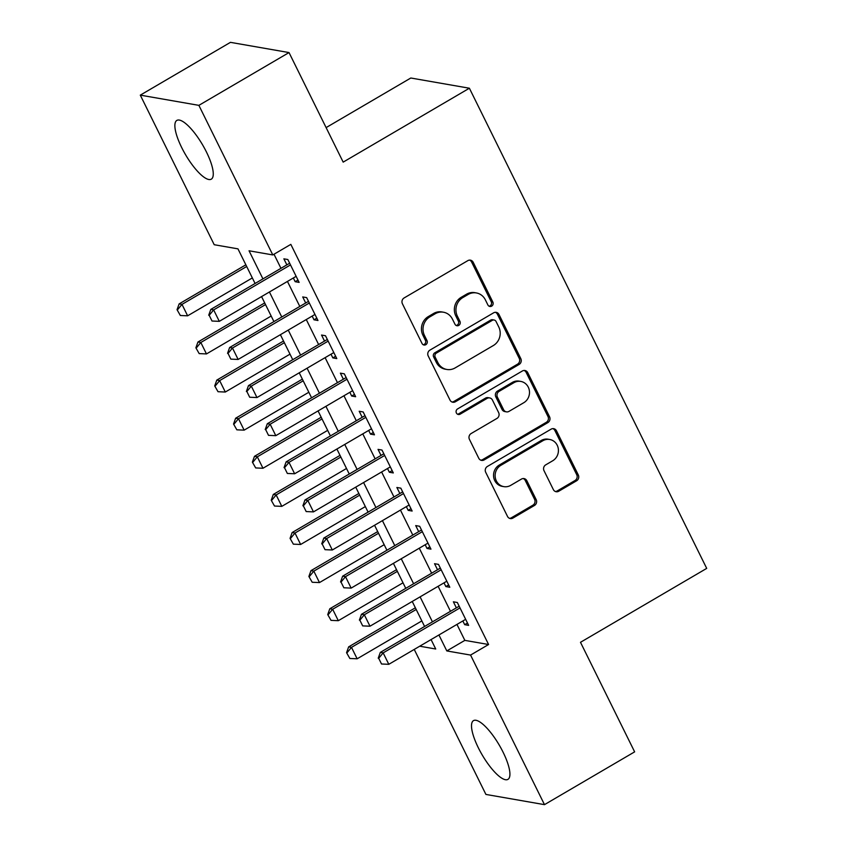 <?xml version="1.0" encoding="UTF-8"?>
<svg xmlns="http://www.w3.org/2000/svg" width="847" height="847" viewBox="0 0 847 847"><rect width="100%" height="100%" fill="white"/><g stroke="black" fill="none" stroke-linecap="round" stroke-linejoin="round"><path stroke-width="1.27" d="M491.662 306.127A2.996 2.785 99.9 0 0 492.848 302.061L473.208 262.316A4.288 3.981 99.9 0 0 467.819 260.643L404.104 297.953A4.288 3.981 99.9 0 0 402.41 303.766L422.05 343.511A2.996 2.785 99.9 0 0 425.829 344.676A2.996 2.785 99.9 0 0 427.004 340.61L424.463 335.465A13.711 12.747 99.9 0 1 429.874 316.863L435.189 313.75A13.711 12.747 99.9 0 1 443.457 312.215A13.711 12.747 99.9 0 1 452.425 319.097L454.977 324.232A2.996 2.785 99.9 0 0 458.746 325.407A2.996 2.785 99.9 0 0 459.932 321.331L457.391 316.185A13.711 12.747 99.9 0 1 462.801 297.583L468.105 294.481A13.711 12.747 99.9 0 1 476.374 292.946A13.711 12.747 99.9 0 1 485.352 299.817L487.893 304.962A2.996 2.785 99.9 0 0 491.662 306.127M489.079 306.201A2.996 2.785 99.9 0 0 491.26 301.786L471.62 262.041A4.288 3.981 99.9 0 0 469.598 260.114M423.246 344.75A2.996 2.785 99.9 0 0 425.427 340.335L422.886 335.19L424.463 335.465M456.162 325.481A2.996 2.785 99.9 0 0 458.343 321.055L455.802 315.91L457.391 316.185M478.364 747.848A34.049 9.846 59.6 0 1 473.505 720.617A34.049 9.846 59.6 0 1 503.065 752.157A34.049 9.846 59.6 0 1 507.914 779.388A34.049 9.846 59.6 0 1 478.364 747.848M181.724 147.632A34.049 9.846 59.6 0 1 176.864 120.401A34.049 9.846 59.6 0 1 206.414 151.941A34.049 9.846 59.6 0 1 211.274 179.172A34.049 9.846 59.6 0 1 181.724 147.632M553.345 489.577A4.288 3.981 99.9 0 0 558.734 491.249L576.616 480.778A4.288 3.981 99.9 0 0 578.3 474.966L556.49 430.827A4.288 3.981 99.9 0 0 551.101 429.164L487.385 466.464A4.288 3.981 99.9 0 0 485.702 472.287L507.512 516.426A4.288 3.981 99.9 0 0 512.901 518.089L534.489 505.447A4.288 3.981 99.9 0 0 536.183 499.635L526.845 480.747A4.288 3.981 99.9 0 0 521.456 479.074L510.752 485.342A11.466 10.662 99.9 0 1 503.838 486.633A11.466 10.662 99.9 0 1 495.241 477.306A11.466 10.662 99.9 0 1 500.863 465.331L542.8 440.768A11.466 10.662 99.9 0 1 549.724 439.487A11.466 10.662 99.9 0 1 558.311 448.815A11.466 10.662 99.9 0 1 552.699 460.779L545.701 464.876A4.288 3.981 99.9 0 0 544.018 470.688L553.345 489.577M255.085 283.48L237.965 248.859L214.217 244.719L140.295 95.139L230.448 42.35L289.028 52.567L343.173 162.126L469.386 88.226L706.705 568.39L580.491 642.301L634.636 751.861L544.483 804.65L485.913 794.433L414.236 649.427M289.028 52.567L198.876 105.356L272.798 254.936L249.05 250.786L262.93 278.885M456.957 624.408L464.844 640.374L488.592 644.514L290.828 244.37L272.798 254.936M488.592 644.514L470.561 655.07L544.483 804.65M519.116 364.443A4.288 3.981 99.9 0 0 520.81 358.63L498.989 314.491A4.288 3.981 99.9 0 0 493.6 312.829L429.895 350.139A4.288 3.981 99.9 0 0 428.201 355.952L450.011 400.091A4.288 3.981 99.9 0 0 455.4 401.753L519.116 364.443L517.538 364.168A4.288 3.981 99.9 0 0 519.222 358.355L497.411 314.216A4.288 3.981 99.9 0 0 495.379 312.299M527.745 372.659L549.555 416.798A4.288 3.981 99.9 0 1 547.861 422.611L484.156 459.921A4.288 3.981 99.9 0 1 478.767 458.259L469.429 439.36A4.288 3.981 99.9 0 1 471.123 433.548L496.956 418.418A4.288 3.981 99.9 0 0 498.65 412.605L492.456 400.08A4.288 3.981 99.9 0 0 487.067 398.408L460.165 414.162A2.996 2.785 99.9 0 1 456.11 412.055A2.996 2.785 99.9 0 1 457.581 408.921L522.355 370.997A4.288 3.981 99.9 0 1 527.745 372.659L526.156 372.384L547.977 416.523L549.555 416.798M293.337 277.985L295.169 281.691L299.129 282.39L287.832 259.521L283.872 258.833L286.858 264.878M312.172 316.09L314.004 319.806L317.964 320.494L306.656 297.625L302.707 296.937L305.693 302.982M331.008 354.205L332.839 357.91L336.799 358.599L325.492 335.74L321.542 335.052L324.528 341.087M349.843 392.309L351.674 396.025L355.634 396.714L344.327 373.845L340.378 373.156L343.363 379.202M368.678 430.424L370.51 434.13L374.469 434.818L363.162 411.96L359.202 411.261L362.198 417.306M387.513 468.529L389.345 472.245L393.304 472.933L381.997 450.064L378.037 449.376L381.023 455.421M406.348 506.633L408.18 510.349L412.14 511.037L400.832 488.168L396.872 487.48L399.858 493.526M425.173 544.748L427.015 548.454L430.964 549.152L419.667 526.283L415.708 525.595L418.693 531.63M444.008 582.852L445.85 586.569L449.799 587.257L438.502 564.388L434.543 563.7L437.528 569.745M273.994 254.227L280.96 268.319M287.451 281.437L299.796 306.434M306.275 319.541L318.631 344.538M325.11 357.656L337.466 382.653M343.946 395.761L356.301 420.758M362.781 433.865L375.136 458.862M381.616 471.98L393.971 496.977M400.451 510.085L412.807 535.082M419.286 548.2L431.642 573.197M438.121 586.304L450.477 611.301M462.843 620.967L464.685 624.673L468.635 625.361L457.338 602.503L453.378 601.804L456.364 607.85M469.386 88.226L410.816 78.009L326.116 127.601M140.295 95.139L198.876 105.356M419.731 646.208L435.729 649.003L431.07 639.57M424.591 626.462L412.235 601.465M405.755 588.347L393.4 563.35M386.92 550.243L374.565 525.246M368.085 512.128L355.729 487.131M349.25 474.024L336.894 449.026M330.415 435.919L318.059 410.922M311.58 397.804L299.235 372.807M292.744 359.7L280.399 334.703M273.92 321.585L261.564 296.588M438.926 634.975L446.814 650.93L470.561 655.07M269.42 291.993L281.765 316.99M288.245 330.097L300.6 355.094M307.08 368.212L319.435 393.209M325.915 406.316L338.271 431.314M344.75 444.431L357.106 469.429M363.585 482.536L375.941 507.533M382.421 520.64L394.776 545.637M401.256 558.755L413.611 583.752M420.091 596.86L432.446 621.857M464.844 640.374L446.814 650.93M295.169 281.691L297.975 280.05M314.004 319.806L316.81 318.165M332.839 357.91L335.645 356.269M351.674 396.025L354.48 394.384M370.51 434.13L373.315 432.489M389.345 472.245L392.15 470.593M408.18 510.349L410.986 508.708M427.015 548.454L429.821 546.813M445.85 586.569L448.656 584.928M464.685 624.673L467.48 623.032M476.374 292.946L474.796 292.66A13.711 12.747 99.9 0 0 466.528 294.205L468.105 294.481M455.802 315.91A13.711 12.747 99.9 0 1 461.213 297.308L466.528 294.205M443.457 312.215L441.88 311.94A13.711 12.747 99.9 0 0 433.6 313.475L435.189 313.75M422.886 335.19A13.711 12.747 99.9 0 1 428.296 316.587L433.6 313.475M452.044 402.007A4.288 3.981 99.9 0 0 453.823 401.478L517.538 364.168M496.067 321.511A2.996 2.785 99.9 0 0 492.298 320.346L436.374 353.093A2.996 2.785 99.9 0 0 435.189 357.159L437.867 362.59A13.711 12.747 99.9 0 0 446.845 369.461A13.711 12.747 99.9 0 0 455.114 367.926L493.346 345.534A13.711 12.747 99.9 0 0 498.756 326.931L496.067 321.511M494.108 320.007L492.531 319.732A2.996 2.785 99.9 0 0 490.72 320.071L492.298 320.346M446.845 369.461L445.257 369.186A13.711 12.747 99.9 0 1 436.29 362.315L433.611 356.883A2.996 2.785 99.9 0 1 434.786 352.818L490.72 320.071M480.789 460.175A4.288 3.981 99.9 0 0 482.568 459.646L546.283 422.335A4.288 3.981 99.9 0 0 547.977 416.523M489.651 397.931L488.073 397.656A4.288 3.981 99.9 0 0 485.479 398.132L458.587 413.887L460.165 414.162M457.592 414.236A2.996 2.785 99.9 0 0 458.587 413.887M523.774 402.717A11.466 10.662 99.9 0 0 529.386 390.753A11.466 10.662 99.9 0 0 520.799 381.425A11.466 10.662 99.9 0 0 513.875 382.706L499.105 391.356A4.288 3.981 99.9 0 0 497.411 397.179L503.605 409.704A4.288 3.981 99.9 0 0 508.994 411.377L523.774 402.717M520.799 381.425L519.211 381.15A11.466 10.662 99.9 0 0 512.297 382.431L513.875 382.706M506.411 411.854L504.823 411.578A4.288 3.981 99.9 0 1 502.017 409.429L495.823 396.894A4.288 3.981 99.9 0 1 497.517 391.081L512.297 382.431M526.156 372.384A4.288 3.981 99.9 0 0 524.134 370.467M549.724 439.487L548.136 439.212A11.466 10.662 99.9 0 0 541.222 440.493L542.8 440.768M503.838 486.633L502.25 486.358A11.466 10.662 99.9 0 1 493.653 477.03A11.466 10.662 99.9 0 1 499.275 465.056L541.222 440.493M509.534 518.343A4.288 3.981 99.9 0 0 511.313 517.813L532.911 505.172A4.288 3.981 99.9 0 0 534.595 499.359L525.267 480.471A4.288 3.981 99.9 0 0 523.234 478.544M555.378 491.504A4.288 3.981 99.9 0 0 557.157 490.974L575.028 480.503A4.288 3.981 99.9 0 0 576.722 474.691L554.901 430.551A4.288 3.981 99.9 0 0 552.879 428.624M245.852 264.815L179.141 303.893L181.989 304.38L187.632 315.815L252.342 277.932M177.044 309.695L180.347 315.497L177.044 309.695L179.141 303.893M246.689 266.498L181.989 304.38L177.521 309.78M187.632 315.815L180.347 315.497M209.188 315.306L212.015 321.024L209.188 315.306L213.645 309.907L210.797 309.409L289.663 263.226M296.143 276.344L219.299 321.341L213.645 309.907L290.489 264.91M212.015 321.024L219.299 321.341M210.797 309.409L208.711 315.222M264.688 302.93L197.965 341.997L200.824 342.495L206.467 353.93L271.167 316.037M195.879 347.81L199.183 353.601L195.879 347.81L197.965 341.997M265.524 304.602L200.824 342.495L196.356 347.895M206.467 353.93L199.183 353.601M283.523 341.034L216.8 380.102L219.659 380.599L225.302 392.034L290.002 354.152M214.715 385.914L218.018 391.716L214.715 385.914L216.8 380.102M284.359 342.717L219.659 380.599L215.191 385.999M225.302 392.034L218.018 391.716M302.358 379.149L235.635 418.217L238.483 418.714L244.137 430.149L308.837 392.256M233.55 424.029L236.853 429.821L233.55 424.029L235.635 418.217M303.194 380.822L238.483 418.714L234.026 424.103M244.137 430.149L236.853 429.821M321.193 417.253L254.471 456.321L257.319 456.819L262.972 468.253L327.673 430.361M252.385 462.134L255.688 467.936L252.385 462.134L254.471 456.321M322.029 418.937L257.319 456.819L252.861 462.218M262.972 468.253L255.688 467.936M228.023 353.411L230.85 359.128L228.023 353.411L232.48 348.011L229.632 347.514L308.499 301.341M314.978 314.449L238.134 359.446L232.48 348.011L309.324 303.014M230.85 359.128L238.134 359.446M229.632 347.514L227.547 353.326M246.858 391.515L249.685 397.232L246.858 391.515L251.315 386.126L248.467 385.629L327.334 339.446M333.813 352.564L256.969 397.561L251.315 386.126L328.16 341.129M249.685 397.232L256.969 397.561M248.467 385.629L246.382 391.441M265.693 429.63L268.51 435.347L265.693 429.63L270.151 424.231L267.303 423.733L346.169 377.561M352.648 390.668L275.804 435.665L270.151 424.231L346.995 379.234M268.51 435.347L275.804 435.665M267.303 423.733L265.217 429.545M284.528 467.735L287.345 473.452L284.528 467.735L288.986 462.346L286.138 461.848L364.993 415.665M371.484 428.783L294.64 473.769L288.986 462.346L365.83 417.349M287.345 473.452L294.64 473.769M286.138 461.848L284.052 467.65M340.028 455.358L273.306 494.436L276.154 494.934L281.807 506.358L346.508 468.476M271.22 500.238L274.523 506.04L271.22 500.238L273.306 494.436M340.865 457.041L276.154 494.934L271.696 500.323M281.807 506.358L274.523 506.04M303.353 505.85L306.18 511.567L303.353 505.85L307.821 500.45L304.973 499.952L383.829 453.77M390.319 466.888L313.475 511.884L307.821 500.45L384.665 455.453M306.18 511.567L313.475 511.884M304.973 499.952L302.887 505.765M358.863 493.473L292.141 532.541L294.989 533.038L300.643 544.473L365.343 506.58M290.055 538.353L293.358 544.155L290.055 538.353L292.141 532.541M359.689 495.146L294.989 533.038L290.532 538.438M300.643 544.473L293.358 544.155M322.188 543.954L325.015 549.671L322.188 543.954L326.656 538.554L323.808 538.057L402.664 491.885M409.143 504.992L332.31 549.989L326.656 538.554L403.5 493.568M325.015 549.671L332.31 549.989M323.808 538.057L321.722 543.869M377.698 531.577L310.976 570.645L313.824 571.143L319.478 582.577L384.178 544.695M308.89 576.458L312.194 582.26L308.89 576.458L310.976 570.645M378.524 533.261L313.824 571.143L309.367 576.542M319.478 582.577L312.194 582.26M341.023 582.069L343.85 587.776L341.023 582.069L345.491 576.669L342.643 576.172L421.499 529.989M427.979 543.107L351.145 588.104L345.491 576.669L422.335 531.672M343.85 587.776L351.145 588.104M342.643 576.172L340.558 581.984M396.534 569.692L329.811 608.76L332.659 609.258L338.313 620.692L403.013 582.8M327.725 614.573L331.029 620.364L327.725 614.573L329.811 608.76M397.359 571.365L332.659 609.258L328.202 614.647M338.313 620.692L331.029 620.364M359.859 620.173L362.685 625.891L359.859 620.173L364.326 614.774L361.478 614.276L440.334 568.104M446.814 581.211L369.98 626.208L364.326 614.774L441.171 569.777M362.685 625.891L369.98 626.208M361.478 614.276L359.382 620.089M415.369 607.797L348.646 646.864L351.494 647.362L357.148 658.797L421.848 620.915M346.561 652.677L349.853 658.479L346.561 652.677L348.646 646.864M416.195 609.48L351.494 647.362L347.037 652.762M357.148 658.797L349.853 658.479M378.694 658.278L381.521 663.995L378.694 658.278L383.162 652.889L380.314 652.391L459.169 606.208M465.649 619.326L388.805 664.313L383.162 652.889L460.006 607.892M381.521 663.995L388.805 664.313M380.314 652.391L378.217 658.204M491.26 301.786L492.848 302.061M425.427 340.335L427.004 340.61M458.343 321.055L459.932 321.331M461.213 297.308L462.801 297.583M428.296 316.587L429.874 316.863M471.62 262.041L473.208 262.316M453.823 401.478L455.4 401.753M497.411 314.216L498.989 314.491M519.222 358.355L520.81 358.63M434.786 352.818L436.374 353.093M433.611 356.883L435.189 357.159M436.29 362.315L437.867 362.59M546.283 422.335L547.861 422.611M482.568 459.646L484.156 459.921M485.479 398.132L487.067 398.408M497.517 391.081L499.105 391.356M495.823 396.894L497.411 397.179M502.017 409.429L503.605 409.704M499.275 465.056L500.863 465.331M525.267 480.471L526.845 480.747M534.595 499.359L536.183 499.635M532.911 505.172L534.489 505.447M511.313 517.813L512.901 518.089M554.901 430.551L556.49 430.827M576.722 474.691L578.3 474.966M575.028 480.503L576.616 480.778M557.157 490.974L558.734 491.249"/></g></svg>
